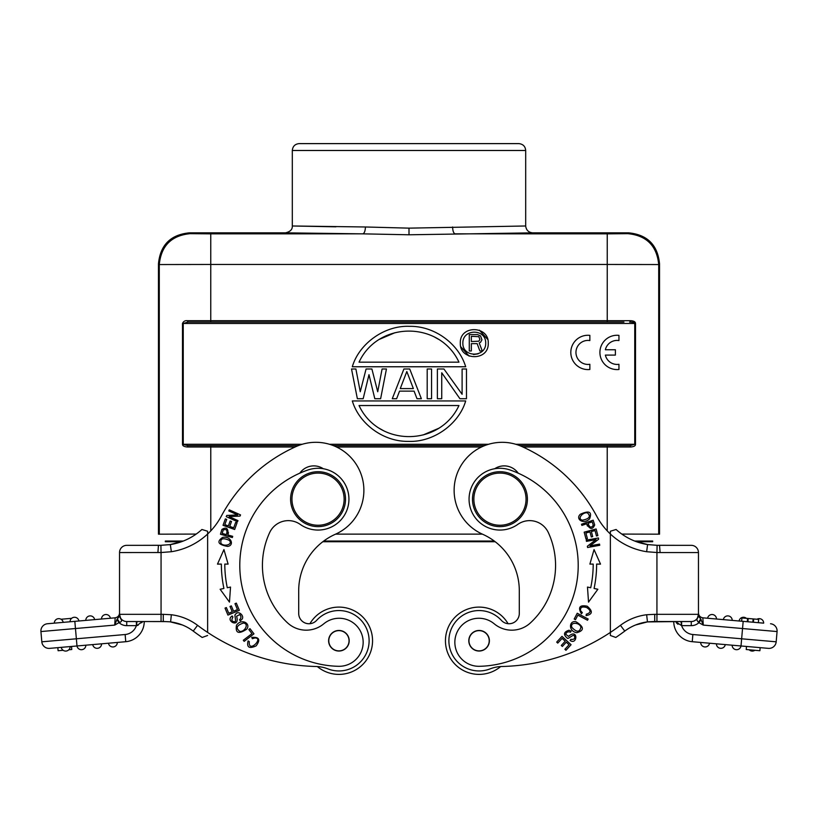<?xml version="1.0" encoding="UTF-8"?>
<svg xmlns="http://www.w3.org/2000/svg" width="818" height="818" viewBox="0 0 818 818"><rect width="100%" height="100%" fill="white"/><g stroke="black" fill="none" stroke-linecap="round" stroke-linejoin="round"><path stroke-width="1.23" d="M651.834 541.72L652.672 541.72L652.672 541.035L651.834 541.035L651.834 541.72L636.506 541.72L641.332 543.234M298.703 590.698L298.703 613.459A10.297 10.297 0 0 0 309.91 623.715A33.63 33.63 0 0 1 372.548 640.76A33.63 33.63 0 0 1 317.333 666.558A34.315 34.315 0 0 0 316.177 666.506A205.921 205.921 0 0 1 207.629 632.426L207.629 534.011A68.64 68.64 0 0 0 221.249 516.27A157.874 157.874 0 0 1 296.3 446.454A48.047 48.047 0 0 1 362.834 480.37A48.047 48.047 0 0 1 335.36 534.256A61.779 61.779 0 0 0 298.703 590.698A61.779 61.779 0 0 1 322.824 541.72L495.176 541.72M166.166 541.72L166.166 541.035L165.328 541.035L165.328 541.72L181.494 541.72L170.328 544.583A61.432 61.432 0 0 0 201.923 529.481L207.629 531.24L207.629 534.011L207.629 531.24M634.696 541.035L651.834 541.035M494.266 541.035L323.734 541.035M165.972 541.035L183.304 541.035M158.467 263.733L159.285 264.551L159.305 534.174L158.467 534.174L158.467 263.733C160.318 244.991 170.614 234.694 189.347 232.844L285.451 232.844C290.206 231.78 292.496 229.5 292.312 225.983L335.901 226.821M621.833 534.082L659.533 534.174L659.533 263.733C657.682 244.991 647.386 234.694 628.653 232.844L627.825 233.662C646.568 235.512 656.864 245.809 658.715 264.551L659.533 263.733M159.305 534.174L196.167 534.082M159.336 264.551L210.768 264.459L210.768 320.697L187.383 320.697C185.042 320.441 183.416 321.362 182.486 323.468L182.496 444.266C182.526 445.83 184.132 446.73 187.302 446.986L210.778 446.986L210.788 530.862M187.302 446.986L187.925 445.626L298.284 445.626L210.778 445.626L210.778 446.986L295.124 446.986M182.496 444.266L187.925 445.626L194.664 445.626M487.743 339.45L479.42 330.175M460.82 346.842L469.143 356.127M187.383 320.697L188.007 322.077L183.242 323.458L183.252 444.266L302.251 444.266M607.212 530.862L607.222 446.986L630.698 446.986L630.085 445.626L634.748 444.266L634.758 323.458C634.676 322.568 633.081 322.108 629.993 322.077L629.645 322.087M630.698 446.986C633.96 446.74 635.555 445.841 635.504 444.266L635.514 323.468C635.402 321.781 633.766 320.861 630.617 320.697L210.768 320.697L210.768 322.077L187.997 322.077L623.95 322.087M607.232 322.087L607.232 264.459L658.664 264.551M627.825 233.672L607.232 233.856L607.232 264.459L210.768 264.459L210.768 233.846L190.175 233.672M628.653 232.844L532.549 232.844L409 234.786L362.844 233.846C364.368 233.334 365.227 231.044 365.431 226.985L292.312 225.983L292.312 150.481C292.721 146.31 295.012 144.019 299.173 143.61L407.977 143.61L299.173 143.61M159.285 264.551C161.136 245.809 171.432 235.512 190.175 233.662L189.347 232.844M532.549 232.844C528.469 232.353 526.178 230.062 525.677 225.983L409 228.14L365.421 226.985M630.085 445.626L519.716 445.626L630.085 445.626L607.222 445.626L607.222 446.986L522.876 446.986M333.386 445.626L484.614 445.626L333.386 445.626M515.749 444.266L635.504 444.266M630.617 320.697L629.993 322.077M460.309 343.151C459.573 360.799 489.011 361.474 488.254 343.151C488.99 325.492 459.552 324.828 460.309 343.151M485.708 343.151C486.045 328.519 462.518 328.519 462.855 343.151C462.518 357.773 486.045 357.773 485.708 343.151M473.53 354.552L478.152 353.816M479.205 342.946L482.272 350.973L479.88 350.973L477.15 343.642L471.342 343.642L471.342 350.973L469.287 350.973L469.287 334.572L477.497 334.572L480.565 335.963L481.935 339.807L480.565 342.251L479.205 342.946M478.857 341.198L479.88 339.46L478.857 336.668L471.342 336.31L471.342 341.546L478.857 341.198M352.313 366.761L465.687 366.761C458.949 344.163 434.89 325.83 409.45 326.331C383.939 325.288 358.826 344.204 352.313 366.761M359.041 362.159L458.959 362.159C439.695 320.748 378.305 320.748 359.041 362.159M438.652 339.358L434.256 336.893M394.92 332.732L379.286 339.398M465.687 400.943L352.313 400.943C359.051 423.54 383.11 441.873 408.55 441.383C434.061 442.415 459.174 423.499 465.687 400.943M458.959 405.544L359.041 405.544C378.305 446.955 439.695 446.955 458.959 405.544M379.347 428.346L383.744 430.81M423.08 434.982L438.714 428.305M380.626 398.714L386.444 368.99L382.088 368.99L377.722 391.761L371.893 368.99L366.075 368.99L360.257 391.761L355.891 368.99L351.525 368.99L357.354 398.714L363.172 398.714L368.99 374.685L374.808 398.714L380.626 398.714M399.542 391.127L396.628 398.714L392.272 398.714L403.908 368.99L409.726 368.99L421.372 398.714L417.006 398.714L414.092 391.127L399.542 391.127M400.268 388.591L413.366 388.591L406.822 371.525L400.268 388.591M427.19 398.714L431.556 398.714L431.556 368.99L427.19 368.99L427.19 398.714M466.475 398.714L466.475 368.99L462.109 368.99L462.109 394.286L443.918 368.99L437.374 368.99L437.374 398.714L441.74 398.714L441.74 372.783L459.921 398.714L466.475 398.714M161.023 545.309L162.005 545.279M168.784 544.778L170.175 544.604M158.457 545.289L137.035 545.34L158.59 545.34M182.363 624.972L170.389 621.885M165.573 621.588L144.244 621.537A20.245 20.245 0 0 1 125.757 641.701L70.133 646.568A4.458 4.458 0 0 1 65.675 651.077A4.458 4.458 0 0 0 70.133 646.568A4.458 4.458 0 0 1 65.675 651.077A4.458 4.458 0 0 1 61.268 647.345L65.706 646.956M164.009 621.537L163.273 621.557M144.244 621.537A20.245 20.245 0 0 1 125.757 641.701L125.134 634.523A13.037 13.037 0 0 0 136.371 625.658L126.739 625.658L126.739 621.537A7.209 7.209 0 0 1 119.54 614.328L120.778 618.868L119.54 614.328A7.209 7.209 0 0 0 126.739 621.537L136.371 621.537L136.371 625.658L137.035 621.537L126.739 621.537L164.459 621.537M119.54 615.013L119.54 614.4M119.54 552.549L161.064 552.518L161.064 614.328L119.54 614.328A7.209 7.209 0 0 0 119.54 614.553A7.209 7.209 0 0 1 119.54 614.328L119.54 552.549A7.209 7.209 0 0 1 126.739 545.34L160.89 545.32L170.41 544.573M117.669 618.449L116.882 619.594L117.311 618.889L119.54 622.437L119.039 622.631L119.54 622.437C121.698 621.762 122.117 620.576 120.788 618.868L119.54 616.159L119.54 613.04C119.254 615.719 117.792 617.314 115.154 617.825L114.735 625.095L115.236 623.572M142.598 621.537L136.821 625.586L138.13 625.259M141.718 622.733L142.496 621.7M65.675 651.077A4.458 4.458 0 0 1 61.268 647.345L49.632 648.367A7.209 7.209 0 0 1 41.82 641.813L40.931 631.557A7.209 7.209 0 0 1 40.9 630.934A7.209 7.209 0 0 0 40.931 631.557A7.209 7.209 0 0 1 47.475 623.745L59.612 622.682M115.154 617.825C117.792 617.314 119.254 615.719 119.54 613.04C119.254 615.719 117.792 617.314 115.154 617.825L47.475 623.745A7.209 7.209 0 0 0 40.9 630.934M76.33 621.22L63.19 622.375A4.458 4.458 0 0 0 58.794 618.643A4.458 4.458 0 0 0 54.325 623.152L54.387 623.142M74.52 617.263A4.458 4.458 0 0 0 70.062 621.772A4.458 4.458 0 0 1 74.52 617.263A4.458 4.458 0 0 1 78.917 620.995A4.458 4.458 0 0 0 74.52 617.263A4.458 4.458 0 0 1 78.917 620.995L74.489 621.383M71.197 621.67L73.16 621.506M119.039 622.631L116.882 619.594L114.735 625.095L119.039 622.631A11.329 11.329 0 0 0 126.739 625.658M117.322 618.889L119.54 616.159M125.134 634.523L41.82 641.813A7.209 7.209 0 0 0 49.632 648.367L76.984 645.975A4.458 4.458 0 0 0 81.79 649.686A4.458 4.458 0 0 0 85.859 645.197A4.458 4.458 0 0 1 81.79 649.686A4.458 4.458 0 0 1 76.994 645.975L75.46 628.531L114.735 625.095M163.273 621.537L161.064 621.537L161.064 614.328L163.273 614.328L163.273 621.537M163.273 621.475L170.604 621.854M171.361 614.747L170.604 621.915A47.7 47.7 0 0 1 193.232 631.087L197.567 625.32A54.908 54.908 0 0 0 171.361 614.747L163.273 614.328M158.487 545.34L160.89 545.309L161.064 552.518L171.361 551.721L170.328 544.583L160.89 545.309L170.328 544.583M182.526 541.342L170.144 544.614M202.189 637.457L207.629 635.484L202.189 637.457A213.13 213.13 0 0 1 193.232 631.087A213.13 213.13 0 0 0 202.189 637.457M298.703 613.459A10.297 10.297 0 0 0 316.597 620.392A30.205 30.205 0 0 1 369.112 640.75A30.205 30.205 0 0 1 327.875 668.868A34.315 34.315 0 0 0 316.177 666.506M251.739 637.406L252.353 638.715L254.838 637.958C264.265 637.713 248.151 653.96 249.296 641.67L248.099 640.913C246.535 647.375 249.224 649.032 256.177 645.852C260.686 639.615 259.204 636.803 251.739 637.406L252.353 638.705L254.838 637.958M227.598 546.414C234.694 545.596 231.167 535.739 222.66 537.385C216.433 541.669 218.079 544.686 227.598 546.414M220.461 534.246L232.363 537.538L232.701 536.332L227.864 534.992C228.529 528.428 226.535 526.587 221.903 529.461L220.461 534.246M223.948 549.594L228.11 564.093L223.948 549.594L217.486 564.103L221.361 564.103A119.091 119.091 0 0 0 223.917 588.459L220.134 589.257L229.469 602.109L230.523 587.058L227.281 587.743A115.655 115.655 0 0 1 224.797 564.093L228.11 564.083M227.946 615.095L239.337 610.32L236.32 603.122L234.981 603.684L237.465 609.604L233.58 611.24L231.341 605.893L230.011 606.455L232.251 611.792L228.754 613.255L226.361 607.559L225.022 608.122L227.946 615.095M223.028 525.32L234.654 529.491L237.036 522.855L235.666 522.365L233.703 527.825L229.746 526.403L231.514 521.475L230.155 520.984L228.386 525.913L224.817 524.635L226.709 519.379L225.339 518.888L223.028 525.32M226.228 516.639L237.496 521.71L237.987 520.616L229.132 516.628L240.022 516.086L240.553 514.921L229.285 509.849L228.795 510.943L237.639 514.921L226.76 515.463L226.228 516.639M246.729 629.175C251.198 623.51 241.33 617.968 236.474 625.3C235.226 633.183 238.641 634.471 246.729 629.175M244.153 641.353L253.958 633.848L249.981 628.653L248.825 629.533L251.964 633.633L243.304 640.259L244.153 641.353M236.566 616.23L239.735 614.563C241.382 616.373 241.32 618.091 239.541 619.758L240.247 620.831L241.954 619.287C244.899 616.026 238.212 609.778 235.472 614.41C233.876 614.604 236.821 621.68 234.746 621.741C231.77 621.66 231.167 620.116 232.915 617.109L232.2 615.985C224.531 620.668 240.328 628.919 236.586 616.23M323.294 468.724A17.158 17.158 0 0 0 299.797 473.172M229.214 540.309C233.467 544.481 224.009 547.089 221.003 543.418C220.052 538.541 222.793 537.508 229.214 540.309M226.453 534.604C227.629 530.156 226.555 528.643 223.222 530.054C226.555 528.643 227.629 530.156 226.453 534.604L222.199 533.428L223.232 529.992M217.486 564.103L219.326 564.103M224.797 564.093L226.791 564.093M243.345 623.071C249.49 623.469 244.674 632.263 239.786 631.384C235.482 628.081 236.668 625.31 243.345 623.071M240.247 620.831L239.572 619.799M239.541 619.758C241.32 618.091 241.382 616.373 239.715 614.584M262.425 565.422A78.252 78.252 0 0 0 287.558 622.876A27.454 27.454 0 0 0 323.764 623.817A24.029 24.029 0 0 1 363.161 642.283A24.029 24.029 0 0 1 338.652 666.302A100.9 100.9 0 0 1 308.069 469.941A30.89 30.89 0 0 1 348.938 499.164A30.89 30.89 0 0 1 300.226 524.399A20.593 20.593 0 0 0 269.664 532.569A78.252 78.252 0 0 0 262.425 565.422M290.594 499.164A27.454 27.454 0 0 1 318.049 471.71A27.454 27.454 0 0 1 345.513 499.164A27.454 27.454 0 0 1 318.049 526.628A27.454 27.454 0 0 1 290.594 499.164M291.965 499.164A26.084 26.084 0 0 1 318.049 473.08A26.084 26.084 0 0 1 344.133 499.164A26.084 26.084 0 0 1 318.049 525.248A26.084 26.084 0 0 1 291.965 499.164M349.204 640.75A10.297 10.297 0 0 0 338.908 630.453A10.297 10.297 0 0 0 328.611 640.75A10.297 10.297 0 0 0 338.908 651.046A10.297 10.297 0 0 0 349.204 640.75M335.032 631.404A10.123 10.123 0 0 1 348.264 636.874A10.123 10.123 0 0 1 342.783 650.105A10.123 10.123 0 0 1 329.562 644.635A10.123 10.123 0 0 1 335.032 631.404M108.457 643.224A4.458 4.458 0 0 0 112.853 646.956A4.458 4.458 0 0 1 108.457 643.224A4.458 4.458 0 0 0 112.853 646.956A4.458 4.458 0 0 0 117.311 642.447A4.458 4.458 0 0 1 112.853 646.956A4.458 4.458 0 0 0 117.311 642.447M97.127 648.326A4.458 4.458 0 0 0 101.585 643.817A4.458 4.458 0 0 1 97.127 648.326A4.458 4.458 0 0 1 92.72 644.594A4.458 4.458 0 0 0 97.127 648.326A4.458 4.458 0 0 0 101.585 643.817M57.843 647.651L58.109 650.729L63.129 650.29M68.814 649.789L71.779 649.523L71.514 646.455M54.325 623.152A4.458 4.458 0 0 1 58.794 618.643A4.458 4.458 0 0 1 63.19 622.375A4.458 4.458 0 0 0 58.794 618.643A4.458 4.458 0 0 0 54.325 623.152M85.788 620.402A4.458 4.458 0 0 1 89.857 615.903A4.458 4.458 0 0 1 94.643 619.625A4.458 4.458 0 0 0 89.857 615.903A4.458 4.458 0 0 0 85.788 620.402M110.379 618.244A4.458 4.458 0 0 0 105.583 614.533A4.458 4.458 0 0 0 101.514 619.021A4.458 4.458 -135 0 1 105.583 614.533A4.458 4.458 -135 0 1 110.379 618.244M61.043 619.257L71.626 618.326M309.91 623.715A33.63 33.63 0 0 1 372.548 640.75A33.63 33.63 0 0 1 317.333 666.558M762.488 623.05L702.846 617.825C700.208 617.314 698.746 615.719 698.46 613.04L698.46 616.159L698.46 613.04C698.746 615.719 700.208 617.314 702.846 617.825L703.265 625.095L700.689 618.889L698.47 622.437L703.265 625.095L742.539 628.531L741.64 638.797L692.866 634.523L692.243 641.701L716.415 643.817A4.458 4.458 0 0 0 720.873 648.326A4.458 4.458 0 0 0 725.28 644.594L732.141 645.197A4.458 4.458 0 0 0 736.21 649.686A4.458 4.458 0 0 0 741.006 645.975L768.368 648.367L760.157 647.651L759.891 650.729L746.22 649.523L746.486 646.455L692.243 641.701A20.245 20.245 0 0 1 673.756 621.537L654.727 621.537L654.727 614.328L646.639 614.747A54.908 54.908 0 0 0 620.433 625.32A205.921 205.921 0 0 1 610.371 632.426L610.371 531.24L616.077 529.481A61.432 61.432 0 0 0 647.59 544.573L646.639 551.721L656.936 552.518L657.11 545.309L647.59 544.573A61.432 61.432 0 0 1 616.077 529.481M635.637 624.972L647.467 621.895A47.7 47.7 0 0 0 624.768 631.087A213.13 213.13 0 0 1 615.811 637.457L610.371 635.484L610.371 632.426A205.921 205.921 0 0 1 501.823 666.506A34.315 34.315 0 0 0 490.125 668.868A30.205 30.205 0 0 1 449.419 646.363A30.205 30.205 0 0 1 501.403 620.392A10.297 10.297 0 0 0 519.297 613.459L519.297 590.698A61.779 61.779 0 0 0 482.64 534.256A48.047 48.047 0 0 1 502.17 442.313A48.047 48.047 0 0 1 521.7 446.454A157.874 157.874 0 0 1 596.751 516.27A68.64 68.64 0 0 0 646.639 551.721M615.811 637.457L610.371 635.484L610.371 632.426M610.371 532.201L610.371 532.804M610.371 533.418L610.371 534.011M647.672 544.583L641.302 543.224M593.162 520.187L581.486 524.236L581.895 525.422L586.649 523.765C589.819 529.553 592.508 529.941 594.696 524.952L593.162 520.187M580.381 514.225C575.003 518.929 583.51 525.033 589.573 518.847C592.263 511.792 589.195 510.248 580.381 514.225M598.408 537.958L586.25 540.177L586.465 541.363L596.025 539.614L587.365 546.24L587.59 547.508L599.747 545.279L599.533 544.103L589.993 545.851L598.643 539.215L598.408 537.958M589.89 564.083L593.203 564.093A115.655 115.655 0 0 1 590.719 587.743L587.477 587.058L588.531 602.109L597.866 589.257L594.083 588.459A119.091 119.091 0 0 0 596.639 564.103M594.052 549.594L589.89 564.093L594.052 549.594L600.514 564.103L596.598 564.103M596.117 528.99L584.175 532.16L585.985 538.98L587.396 538.602L585.903 532.999L589.972 531.915L591.312 536.976L592.713 536.598L591.373 531.547L595.034 530.575L596.465 535.974L597.866 535.596L596.117 528.99M576.015 621.762C569.001 620.075 568.091 631.353 576.782 632.703C584.471 630.545 584.216 626.905 576.015 621.762M588.162 619.021L577.242 613.244L574.185 619.032L575.473 619.707L577.876 615.156L587.508 620.249L588.162 619.021M570.453 632.242L571.138 631.138L569.031 630.238C563.674 631.946 563.101 634.594 567.303 638.163C568.142 639.543 573.346 633.909 574.267 635.76C575.443 638.5 574.287 639.696 570.821 639.359L570.105 640.484C577.559 645.484 578.459 627.692 568.5 636.394L565.657 634.226M565.688 634.236C566.618 631.987 568.203 631.312 570.463 632.232C568.203 631.312 566.618 631.987 565.688 634.236M571.076 644.717L561.976 636.363L556.69 642.11L557.764 643.101L562.109 638.367L565.207 641.21L561.291 645.474L562.365 646.455L566.281 642.191L569.062 644.748L564.89 649.298L565.954 650.29L571.076 644.717M581.404 613.786L582.334 612.672L580.606 610.739C580.074 607.314 582.099 606.25 586.659 607.529C591.199 610.494 591.087 612.723 586.301 614.216L586.107 615.617C592.641 614.338 593.009 611.21 587.222 606.22C579.676 604.727 577.733 607.253 581.404 613.786L582.324 612.672L580.606 610.739M518.203 473.172A17.158 17.158 0 0 0 494.706 468.724M509.931 469.941A100.9 100.9 0 0 1 479.348 666.302A24.029 24.029 0 0 1 468.673 620.525A24.029 24.029 0 0 1 494.236 623.817A27.454 27.454 0 0 0 530.442 622.876A78.252 78.252 0 0 0 548.336 532.569A20.593 20.593 0 0 0 517.774 524.399A30.89 30.89 0 0 1 469.062 499.164A30.89 30.89 0 0 1 509.931 469.941M489.389 640.75A10.297 10.297 0 0 0 479.092 630.453A10.297 10.297 0 0 0 468.796 640.75A10.297 10.297 0 0 0 479.092 651.046A10.297 10.297 0 0 0 489.389 640.75M475.217 631.404A10.123 10.123 0 0 1 488.438 636.874A10.123 10.123 0 0 1 482.968 650.105A10.123 10.123 0 0 1 469.736 644.635A10.123 10.123 0 0 1 475.217 631.404M527.405 499.164A27.454 27.454 0 0 1 499.951 526.628A27.454 27.454 0 0 1 472.487 499.164A27.454 27.454 0 0 1 499.951 471.71A27.454 27.454 0 0 1 527.405 499.164M473.867 499.164A26.084 26.084 0 0 1 499.951 473.08A26.084 26.084 0 0 1 526.035 499.164A26.084 26.084 0 0 1 499.951 525.248A26.084 26.084 0 0 1 473.867 499.164M588.019 523.295C589.573 527.62 591.322 528.264 593.265 525.197C591.322 528.264 589.573 527.62 588.019 523.295L592.191 521.843L593.295 525.258M582.508 520.166C576.649 519.144 582.948 511.628 587.508 512.937C591.056 516.414 589.389 518.827 582.508 520.166M591.455 564.093L593.203 564.093M598.96 564.103L600.514 564.103M571.884 627.396C569.676 621.649 579.676 622.345 580.933 627.15C579.727 632.447 576.71 632.529 571.884 627.396M571.138 631.138L570.494 632.181M654.727 614.328L656.936 614.328L656.936 552.518L660.095 552.549L659.543 545.34L691.261 545.34L657.11 545.32L647.59 544.573M620.433 625.32L624.768 631.087A47.7 47.7 0 0 1 647.467 621.905L646.639 614.747M647.457 621.854L654.727 621.475M675.402 621.537L681.629 625.658L680.965 621.537L647.611 621.915M691.261 545.34A7.209 7.209 0 0 1 698.46 552.549A7.209 7.209 0 0 0 691.261 545.34A7.209 7.209 0 0 1 698.46 552.549L698.46 614.328L656.936 614.328L656.936 621.537L691.261 621.537A7.209 7.209 0 0 0 698.46 614.328L697.212 618.868L698.47 614.328A7.209 7.209 0 0 1 691.261 621.537L681.629 621.537L681.629 625.658A13.037 13.037 0 0 0 692.866 634.523M700.689 618.889L698.46 616.159M698.47 622.437L696.701 619.788L697.212 618.868M701.108 619.594L698.961 622.631A11.329 11.329 0 0 1 691.261 625.658L691.261 621.537L681.629 621.537M770.525 623.745A7.209 7.209 0 0 1 777.1 630.934A7.209 7.209 0 0 0 770.525 623.745A7.209 7.209 0 0 1 777.069 631.557L776.18 641.813A7.209 7.209 0 0 1 768.368 648.367M759.564 622.795L763.675 623.152A4.458 4.458 0 0 0 759.206 618.643A4.458 4.458 0 0 1 763.675 623.152A4.458 4.458 0 0 0 756.957 619.257A4.458 4.458 0 0 1 759.206 618.643A4.458 4.458 0 0 0 756.957 619.257M747.908 621.772L748.194 618.49L741.936 617.938L741.65 621.22L739.083 620.995L747.908 621.772L752.836 622.201L753.122 618.919L748.194 618.49L753.695 618.97L753.409 622.253L758.388 622.682L758.675 619.4L753.695 618.97M727.785 620.013L723.357 619.625A4.458 4.458 0 0 1 728.143 615.903A4.458 4.458 0 0 1 732.212 620.402M712.059 618.633L707.621 618.244L712.059 618.633M741.016 645.975L741.64 638.797L776.18 641.813L777.069 631.557L742.539 628.531L743.173 621.353M677.989 624.287L676.312 622.774M697.222 618.868L697.999 617.12M653.541 621.537L673.756 621.537A20.245 20.245 0 0 0 692.243 641.701M654.727 621.557L653.991 621.537M659.41 545.34L680.965 545.34L659.543 545.289M641.394 543.254L647.478 544.553M501.823 666.506A34.315 34.315 0 0 0 500.667 666.558A33.63 33.63 0 0 1 445.452 640.76A33.63 33.63 0 0 1 508.09 623.715A10.297 10.297 0 0 0 519.297 613.459M736.568 645.586L734.636 645.412L736.568 645.586M732.141 645.197L734.615 645.412L732.141 645.197M705.116 642.836L700.689 642.447A4.458 4.458 0 0 0 705.147 646.956A4.458 4.458 0 0 0 709.543 643.224A4.458 4.458 0 0 1 705.147 646.956A4.458 4.458 0 0 1 700.689 642.447A4.458 4.458 0 0 0 705.147 646.956A4.458 4.458 0 0 0 709.543 643.224M720.842 644.206L716.415 643.817L720.842 644.206M720.873 648.326A4.458 4.458 0 0 1 716.415 643.817A4.458 4.458 0 0 0 720.873 648.326M749.186 649.789A4.458 4.458 0 0 0 752.325 651.077A4.458 4.458 0 0 1 749.186 649.789A4.458 4.458 0 0 0 754.871 650.29M739.083 620.995A4.458 4.458 0 0 1 746.374 618.326A4.458 4.458 0 0 0 739.083 620.995A4.458 4.458 0 0 1 746.374 618.326M707.621 618.244A4.458 4.458 0 0 1 712.417 614.533A4.458 4.458 0 0 1 716.486 619.021A4.458 4.458 135 0 0 712.417 614.533A4.458 4.458 135 0 0 707.621 618.244M747.57 618.428L747.284 621.711M479.082 607.12A33.63 33.63 0 0 1 508.09 623.715M479.103 674.39A33.63 33.63 0 0 1 445.452 640.75M589.85 369.48L589.85 364.286A12.014 12.014 0 0 1 575.954 352.425A12.014 12.014 0 0 1 589.85 340.564L589.85 335.37A17.158 17.158 0 0 0 570.811 352.425A17.158 17.158 0 0 0 589.85 369.48M605.361 355.094L615.381 355.094L615.381 349.756L605.361 349.756A12.014 12.014 0 0 1 618.95 340.564L618.95 335.37A17.158 17.158 0 0 0 599.911 352.425A17.158 17.158 0 0 0 618.95 369.48L618.95 364.286A12.014 12.014 0 0 1 605.361 355.094M587.436 526.056L586.649 523.765M228.498 532.661L227.864 534.992M658.695 534.174L658.715 264.551M335.625 534.134L482.364 534.134M182.486 323.468L635.514 323.468M329.419 444.266L488.581 444.266M452.599 226.985C452.773 231.095 453.622 233.386 455.156 233.846L607.232 233.846M210.768 233.846L362.844 233.846L285.451 232.844M409 234.786L409 228.14M525.688 225.983L525.688 150.481L292.312 150.481M481.485 446.986L336.515 446.986M74.827 621.353L75.46 628.531L40.931 631.557M157.905 552.549L158.457 545.34M207.629 632.426A205.921 205.921 0 0 1 197.567 625.32M171.361 551.721A68.64 68.64 0 0 0 207.629 534.011M85.859 645.197A4.458 4.458 0 0 1 81.79 649.686A4.458 4.458 0 0 1 76.994 645.975M659.533 552.549L660.095 552.549L659.533 552.549M698.46 614.328A7.209 7.209 0 0 1 691.261 621.537A7.209 7.209 0 0 0 698.46 614.328M691.261 625.658L681.629 625.658M702.846 617.825C700.208 617.314 698.746 615.719 698.46 613.04L698.46 613.05M698.46 552.549L660.095 552.549M201.637 445.626L207.414 445.626M407.977 143.61L518.827 143.61C523.029 144.06 525.32 146.35 525.688 150.481M488.97 143.61L518.827 143.61M611.557 322.087L614.942 322.087M659.512 545.34L656.68 545.299M758.644 619.4L758.347 622.682M647.836 544.614L635.474 541.342"/></g></svg>

